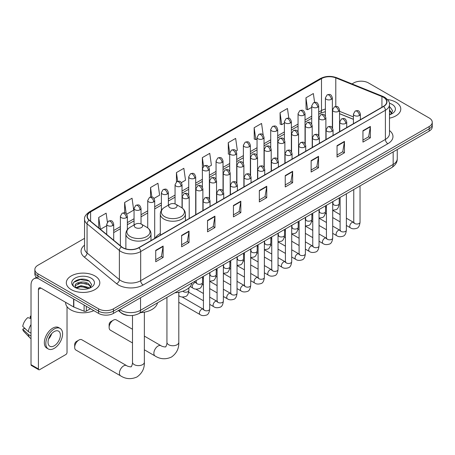 <?xml version="1.0" encoding="UTF-8"?>
<svg xmlns="http://www.w3.org/2000/svg" width="455" height="455" viewBox="0 0 455 455"><rect width="100%" height="100%" fill="white"/><g stroke="black" fill="none" stroke-linecap="round" stroke-linejoin="round"><path stroke-width="0.68" d="M160.308 233.472A18.49 10.675 0 0 0 155.206 238.141M353.416 119.341L339.544 113.733M129.095 315.508A10.465 6.04 180 0 1 121.252 312.949L118.346 310.555M84.545 238.346L37.924 265.259A10.465 6.04 0 0 0 34.859 269.531L34.859 274.092A10.465 6.04 0 0 0 37.924 278.363L98.61 313.404A10.465 6.04 0 0 0 113.414 313.404L429.184 131.091A10.465 6.04 0 0 0 432.25 126.82L432.25 124.539A10.465 6.04 0 0 1 429.184 128.816A10.465 6.04 0 0 0 432.25 124.539L432.25 122.264A10.465 6.04 0 0 0 429.184 117.987L368.499 82.952A10.465 6.04 0 0 0 353.694 82.952L352.022 83.919M34.859 269.531A10.465 6.04 0 0 0 37.924 273.808L98.61 308.843A10.465 6.04 0 0 0 113.414 308.843L113.414 311.123L429.184 128.816L113.414 311.123A10.465 6.04 0 0 1 98.61 311.123A10.465 6.04 0 0 0 113.414 311.123L113.414 313.404M37.924 273.808L37.924 276.083L98.61 311.123L37.924 276.083A10.465 6.04 0 0 1 34.859 271.811A10.465 6.04 0 0 0 37.924 276.083L37.924 278.363M395.878 102.182A16.744 9.669 0 0 0 387.518 99.56A16.744 9.669 0 0 1 395.878 102.182A16.744 9.669 0 0 1 400.787 109.018A16.744 9.669 0 0 0 395.878 102.182M94.913 275.94A16.744 9.669 0 0 0 76.662 273.847A16.744 9.669 0 0 0 66.322 282.777A16.744 9.669 0 0 0 71.23 289.613A16.744 9.669 0 0 0 89.481 291.712A16.744 9.669 0 0 0 99.816 282.777A16.744 9.669 0 0 0 94.913 275.94A16.744 9.669 0 0 0 76.662 273.847A16.744 9.669 0 0 0 66.322 282.777A16.744 9.669 0 0 0 71.23 289.613A16.744 9.669 0 0 0 89.481 291.712A16.744 9.669 0 0 0 99.816 282.777A16.744 9.669 0 0 0 94.913 275.94M383.423 97.268A11.165 6.444 180 0 1 386.693 101.823A11.165 6.444 180 0 1 383.423 106.379L138.701 247.668A11.165 6.444 180 0 1 121.661 246.809L89.351 220.169A11.165 6.444 180 0 1 87.332 216.472A11.165 6.444 180 0 1 90.602 211.916L321.492 78.613A11.165 6.444 180 0 1 335.79 77.89L381.933 96.545A11.165 6.444 180 0 1 383.423 97.268M383.622 97.154A11.443 6.609 0 0 0 382.092 96.409L335.949 77.76A11.443 6.609 0 0 0 321.298 78.499L90.409 211.802A11.443 6.609 0 0 0 89.123 220.26L121.434 246.9A11.443 6.609 0 0 0 138.9 247.782L383.622 106.493A11.443 6.609 0 0 0 383.622 97.154M155.724 250.347L155.724 261.744L163.123 257.467L163.123 246.075L155.724 250.347M155.724 259.72L161.423 256.432L163.095 246.456A2.793 1.61 -120 0 0 163.123 246.075M161.371 256.461L163.123 257.467M181.625 235.394L181.625 246.786L189.024 242.515L189.024 231.123L181.625 235.394M181.625 244.767L187.323 241.474L188.996 231.498A2.793 1.61 -120 0 0 189.024 231.123M187.278 241.503L189.024 242.515M207.531 220.436L207.531 231.834L214.931 227.563L214.931 216.165L207.531 220.436M207.531 229.809L213.23 226.522L214.902 216.546A2.793 1.61 -120 0 0 214.931 216.165M213.179 226.55L214.931 227.563M233.432 205.484L233.432 216.876L240.831 212.604L240.831 201.212L233.432 205.484M233.432 214.857L239.131 211.564L240.803 201.588A2.793 1.61 -120 0 0 240.831 201.212M239.08 211.592L240.831 212.604M362.948 130.71L362.948 142.102L370.347 137.831L370.347 126.433L362.948 130.71M362.948 140.083L368.647 136.79L370.319 126.814A2.793 1.61 -120 0 0 370.347 126.433M368.596 136.819L370.347 137.831M337.041 145.663L337.041 157.06L344.446 152.783L344.446 141.391L337.041 145.663M337.041 155.036L342.746 151.743L344.412 141.767A2.793 1.61 -120 0 0 344.446 141.391M342.695 151.777L344.446 152.783M311.14 160.621L311.14 172.013L318.54 167.741L318.54 156.344L311.14 160.621M311.14 169.994L316.839 166.701L318.511 156.725A2.793 1.61 -120 0 0 318.54 156.344M316.788 166.729L318.54 167.741M285.239 175.573L285.239 186.965L292.639 182.694L292.639 171.302L285.239 175.573M285.239 184.946L290.938 181.653L292.611 171.677A2.793 1.61 -120 0 0 292.639 171.302M290.887 181.681L292.639 182.694M259.333 190.526L259.333 201.923L266.738 197.652L266.738 186.254L259.333 190.526M259.333 199.899L265.037 196.611L266.704 186.635A2.793 1.61 -120 0 0 266.738 186.254M264.986 196.64L266.738 197.652M389.486 118.158A16.744 9.669 0 0 0 400.787 109.018A16.744 9.669 0 0 1 389.486 118.158M113.414 308.843L429.184 126.535A10.465 6.04 0 0 0 432.25 122.264M154.012 198.403L159.614 195.172L157.942 183.263L150.542 187.54L150.542 197.06M126.678 214.186L133.713 210.125L132.041 198.221L124.642 202.492L124.642 212.86M107.391 222.097L106.134 213.173L98.735 217.444L98.735 227.91M236.014 151.06L237.322 150.304L235.65 138.4L228.251 142.671L228.37 154M263.189 135.084L261.557 123.447L254.152 127.718L254.271 139.042M288.823 118.22L287.458 108.489L280.058 112.76L280.178 124.09M314.598 102.364L313.358 93.537L305.959 97.808L306.078 109.132M181.346 182.626L185.515 180.214L183.848 168.31L176.443 172.582L176.443 181.915M208.68 166.843L211.421 165.262L209.749 153.352L202.35 157.629L202.39 168.998M202.39 187.068L202.35 168.907M202.35 157.629L203.567 166.308M229.718 154.501L228.251 153.955M228.251 142.671L229.718 153.147A3.486 2.013 0 0 0 230.742 154.563A3.486 2.013 0 0 0 235.679 154.563A3.486 2.013 0 0 0 236.697 153.142C235.28 148.666 233.904 149.558 231.464 150.122A3.486 2.013 60 0 1 233.21 150.292A3.486 2.013 -120 0 1 235.679 154.563M254.152 127.718L255.824 139.622L257.052 138.911M255.824 139.622L254.152 138.997M280.058 112.76L281.73 124.67L284.386 123.129M281.73 124.67L280.058 124.044M305.959 97.808L307.631 109.712L311.721 107.352M307.631 109.712L305.959 109.086M176.443 172.582L177.672 181.323M150.542 187.54L151.879 197.06M124.642 202.492L126.206 213.674M100.453 229.326L106.72 225.708M98.735 217.444L100.396 229.274M389.486 113.579L390.538 114.404M389.486 114.484L389.781 114.683M389.486 109.962L391.88 113.176M389.486 110.866L391.698 113.414M389.486 114.779A11.375 6.569 0 0 0 392.079 113.659A11.375 6.569 0 0 0 392.079 104.371A11.375 6.569 0 0 0 389.355 103.211M390.805 114.296L392.585 110.798L390.333 107.403M389.486 106.976L390.18 107.295M109.12 327.446L109.12 324.597A2.44 1.41 -60 0 1 110.849 321.605L113.318 320.183A5.932 3.424 120 0 0 109.12 327.446A5.932 3.424 120 0 0 110.349 330.159L132.496 342.951M169.908 207.69A4.186 2.417 0 0 0 175.829 207.69A4.186 2.417 0 0 0 175.829 204.272L181.027 207.275A11.54 6.66 0 0 1 181.027 216.694A11.54 6.66 0 0 1 164.71 216.694A11.54 6.66 0 0 1 164.71 207.275C161.866 208.959 160.399 211.2 160.308 213.998A12.558 7.252 0 0 0 163.988 219.128A12.558 7.252 0 0 0 177.672 220.698A12.558 7.252 0 0 0 185.43 213.998C185.333 211.2 183.865 208.959 181.027 207.275L175.829 204.272A4.186 2.417 0 0 0 169.908 204.272A4.186 2.417 0 0 0 169.908 207.69M174.953 292.77A19.19 11.079 0 0 0 191.942 282.959M132.496 329.249L116.281 319.888A5.932 3.424 120 0 0 113.318 320.183L110.849 321.605M74.683 347.33L74.683 344.48A2.44 1.41 -60 0 1 76.412 341.489L78.874 340.067A5.932 3.424 120 0 0 74.683 347.33A5.932 3.424 120 0 0 75.911 350.043L120.66 375.881A5.932 3.424 -60 0 1 119.75 371.126A5.932 3.424 -60 0 1 123.629 365.9A5.932 3.424 -60 0 1 126.592 365.61C127.269 366.417 131.762 367.23 131.131 366.645C131.319 367.486 132.86 363.187 132.496 362.197A5.932 3.424 180 0 0 134.236 364.62A5.932 3.424 180 0 0 142.625 364.62A5.932 3.424 180 0 0 144.36 362.197C144.616 368.34 142.182 373.242 137.057 376.916C131.319 379.515 125.853 379.169 120.66 375.881M135.471 227.574A4.186 2.417 0 0 0 141.391 227.574A4.186 2.417 0 0 0 141.391 224.156L146.59 227.159A11.54 6.66 0 0 1 146.59 236.577A11.54 6.66 0 0 1 130.272 236.577A11.54 6.66 0 0 1 130.272 227.159C127.428 228.842 125.961 231.083 125.87 233.881A12.558 7.252 0 0 0 129.55 239.006A12.558 7.252 0 0 0 143.234 240.581A12.558 7.252 0 0 0 150.986 233.881C150.895 231.083 149.428 228.842 146.59 227.159L141.391 224.156A4.186 2.417 0 0 0 135.471 224.156A4.186 2.417 0 0 0 135.471 227.574M140.51 312.648A19.19 11.079 0 0 0 157.504 302.842M126.592 365.61L81.843 339.771A5.932 3.424 120 0 0 78.874 340.067L76.412 341.489M86.336 306.317L86.336 311.089L90.471 308.7M37.805 278.295A13.957 8.059 -120 0 0 33.909 278.813A13.957 8.059 -120 0 0 31.02 285.2L31.02 364.677L38.419 368.948L38.419 289.471A3.486 2.013 60 0 1 39.141 287.879A3.486 2.013 60 0 1 40.887 288.049L73.591 306.932L73.591 298.952M38.419 368.948A1.746 1.007 120 0 0 38.777 369.75L31.378 365.473A1.746 1.007 -60 0 1 31.02 364.677M38.777 369.75A1.746 1.007 120 0 0 39.653 369.659L65.804 354.564A1.746 1.007 120 0 0 67.033 352.426L67.033 306.687M86.336 311.089A1.746 1.007 180 0 1 84.107 311.197L73.824 307.045A1.746 1.007 180 0 1 73.591 306.932M54.208 345.817A8.725 5.033 120 0 0 59.906 338.133A8.725 5.033 120 0 0 58.57 331.143A8.725 5.033 120 0 0 54.208 331.576A8.725 5.033 120 0 0 48.509 339.259A8.725 5.033 120 0 0 49.845 346.249A8.725 5.033 120 0 0 54.208 345.817M48.571 339.06A8.725 5.033 120 0 0 51.699 333.634M31.02 316.413L30.28 316.191L30.28 317.943L31.02 318.369M60.14 328.425L58.661 327.572A11.864 6.848 120 0 0 52.729 328.157A11.864 6.848 120 0 0 44.977 338.611A11.864 6.848 120 0 0 46.797 348.115L48.275 348.968A11.864 6.848 120 0 0 54.208 348.382A11.864 6.848 120 0 0 61.954 337.928A11.864 6.848 120 0 0 60.14 328.425A11.864 6.848 120 0 0 54.208 329.01A11.864 6.848 120 0 0 46.456 339.464A11.864 6.848 120 0 0 48.275 348.968M31.02 324.569A11.511 6.649 120 0 0 28.398 331.667L22.75 326.377A9.072 5.238 120 0 1 27.812 317.613L31.02 318.585M31.02 333.179L28.398 331.667M25.804 329.238L24.269 328.351L22.75 329.227L28.398 334.51L31.02 336.023M28.398 334.51A11.511 6.649 120 0 0 29.82 337.729A11.511 6.649 120 0 0 30.69 338.412L31.02 338.605M31.02 315.986A9.072 5.238 120 0 0 30.28 316.191M22.75 329.227A9.072 5.238 120 0 0 23.825 331.485L29.82 337.729M65.628 302.33L65.628 302.717A17.444 10.073 0 0 0 70.735 309.838A17.444 10.073 0 0 0 93.838 310.646M81.178 289.255L83.811 289.334M75.951 287.583L81.03 285.649L88.645 287.429L89.567 288.169M76.417 288.072L81.03 286.553L88.81 288.447M76.031 287.935L75.217 286.024A7.883 4.55 0 0 0 76.491 288.134M90.909 286.94L88.645 283.812C83.913 280.28 74.176 282.458 75.217 286.024L75.189 285.677M75.234 286.138L75.456 285.552L81.03 282.936L88.645 284.716L90.733 287.173M89.84 288.055L91.62 284.557L89.368 281.162C81.388 275.429 67.203 282.987 75.394 287.617L75.797 287.867M91.114 278.136A11.375 6.569 0 0 0 75.029 278.136A11.375 6.569 0 0 0 75.029 287.423A11.375 6.569 0 0 0 91.114 287.423A11.375 6.569 0 0 0 91.114 278.136M73.733 282.305L80.41 279.563L89.214 281.059M77.902 283.636L80.41 283.181L86.695 283.721M77.902 287.253L80.41 286.798L86.695 287.338M119.875 309.667A13.957 8.059 0 0 0 120.814 310.27A13.957 8.059 0 0 0 140.549 310.27L393.165 164.42A13.957 8.059 0 0 0 397.255 158.727C397.357 162.185 395.514 165.154 391.721 167.616L139.105 313.461A6.979 4.027 60 0 0 140.549 310.27L140.549 297.735M393.165 151.885L393.165 164.42A6.979 4.027 60 0 1 391.721 167.616M119.312 309.997A6.979 4.669 129.5 0 0 120.529 312.266L118.408 310.52M429.184 131.091L429.184 126.535M98.61 313.404L98.61 308.843M389.486 130.534A17.444 10.073 180 0 1 387.865 143.7L143.143 284.989A3.486 2.013 60 0 1 140.675 280.712L385.396 139.423A13.957 8.059 0 0 0 389.486 133.73L389.486 104.559A13.957 8.059 180 0 1 385.396 110.258A3.486 2.013 -120 0 0 383.622 106.493M143.143 284.989A17.444 10.073 180 0 1 118.471 284.989A17.444 10.073 180 0 1 116.514 283.641L84.209 257.001A17.444 10.073 180 0 1 84.545 245.182M120.939 280.712A13.957 8.059 0 0 0 140.675 280.712L140.675 251.547A13.957 8.059 180 0 1 119.375 250.466L87.064 223.832A13.957 8.059 180 0 1 84.545 219.208L84.545 248.379A13.957 8.059 0 0 0 87.064 252.997L119.375 279.637A13.957 8.059 0 0 0 120.939 280.712M389.486 104.559C389.946 102.381 388.348 99.946 384.674 97.262L382.837 96.375A3.486 1.632 112 0 0 382.092 96.409M382.837 96.375L336.7 77.72C330.921 75.678 325.433 75.974 320.24 78.613A3.486 2.013 60 0 1 321.298 78.499M90.409 211.802A3.486 2.013 -120 0 0 89.351 211.916C85.733 214.515 84.129 216.95 84.545 219.208M89.123 220.26A3.486 2.332 129.5 0 0 87.064 223.832L87.064 252.997A3.486 2.332 -50.5 0 1 84.209 257.001M336.7 77.72A3.486 1.632 112 0 0 335.949 77.76M121.434 246.9A3.486 2.332 129.5 0 0 119.375 250.466L119.375 279.637A3.486 2.332 -50.5 0 1 116.514 283.641M138.9 247.782A3.486 2.013 60 0 1 140.675 251.547L385.396 110.258L385.396 139.423A3.486 2.013 60 0 0 387.865 143.7M90.602 211.916L90.602 221.204M381.933 96.545L381.933 107.243M335.79 77.89L335.79 106.464M353.416 116.918L339.544 111.31M332.719 108.921A11.165 6.444 0 0 0 332.366 108.864M325.388 109.058A11.165 6.444 0 0 0 321.492 110.519L318.699 112.129M321.492 78.613L321.492 110.519A6.279 3.623 60 0 1 320.195 113.392L318.699 114.256M311.721 116.156L305.032 120.018M298.053 124.05L291.365 127.912M284.386 131.939L277.698 135.8M270.719 139.827L264.031 143.689M257.052 147.721L250.364 151.583M243.385 155.61L236.697 159.472M229.718 163.499L223.03 167.366M216.051 171.393L209.363 175.255M202.39 179.281L195.695 183.143M188.723 187.176L182.028 191.037M175.056 195.064L168.361 198.926M161.388 202.953L154.694 206.815M147.721 210.847L141.027 214.709M134.054 218.736L127.36 222.597M120.387 226.624L113.699 230.486M259.333 190.89L266.704 186.635M285.239 175.937L292.611 171.677M311.14 160.979L318.511 156.725M337.041 146.027L344.412 141.767M362.948 131.068L370.319 126.814M233.432 205.842L240.803 201.588M207.531 220.8L214.902 216.546M181.625 235.753L188.996 231.498M155.724 250.711L163.095 246.456M178.798 292.292L178.798 342.314A5.932 3.424 180 0 1 177.063 344.736A5.932 3.424 180 0 1 168.674 344.736A5.932 3.424 180 0 1 166.939 342.314C167.298 343.309 165.756 347.609 165.569 346.761C166.2 347.347 161.707 346.534 161.03 345.726L144.36 336.103M178.798 342.314C179.054 348.456 176.62 353.359 171.495 357.033C165.756 359.632 160.291 359.285 155.098 355.998A5.932 3.424 -60 0 1 154.194 351.243A5.932 3.424 -60 0 1 158.067 346.016A5.932 3.424 -60 0 1 161.03 345.726M359.37 115.513A3.486 2.013 0 0 0 360.394 114.086C358.978 109.609 357.602 110.502 355.156 111.066A3.486 2.013 60 0 1 356.902 111.236A3.486 2.013 -120 0 1 359.37 115.513A3.486 2.013 0 0 1 354.434 115.513A3.486 2.013 0 0 1 353.416 114.086L355.156 111.066M346.374 225.464L350.401 227.79A3.139 1.814 -60 0 1 349.918 225.27A3.139 1.814 -60 0 1 351.971 222.506A3.139 1.814 -60 0 1 352.107 222.427A3.139 1.814 -60 0 1 353.541 222.347L346.374 218.212M353.945 222.666L353.66 222.899L353.762 222.222A3.139 1.814 -0 0 0 354.684 223.502A3.139 1.814 -0 0 0 358.978 223.581A3.139 1.814 -0 0 0 360.041 222.222C359.615 225.868 358.483 227.904 356.657 228.33C354.03 229.127 351.948 228.945 350.401 227.79M345.703 123.402A3.486 2.013 0 0 0 346.727 121.98C345.311 117.504 343.935 118.391 341.489 118.954A3.486 2.013 60 0 1 343.235 119.13A3.486 2.013 -120 0 1 345.703 123.402A3.486 2.013 0 0 1 340.767 123.402A3.486 2.013 0 0 1 339.748 121.98L341.489 118.954M332.707 233.358L336.734 235.679A3.139 1.814 -60 0 1 336.251 233.165A3.139 1.814 -60 0 1 338.304 230.395A3.139 1.814 -60 0 1 338.44 230.321A3.139 1.814 -60 0 1 339.874 230.241L332.707 226.107M340.277 230.554L339.993 230.787L340.095 230.111A3.139 1.814 -0 0 0 341.017 231.39A3.139 1.814 -0 0 0 345.311 231.47A3.139 1.814 -0 0 0 346.374 230.111C345.948 233.756 344.816 235.792 342.99 236.219C340.363 237.015 338.281 236.839 336.734 235.679M332.036 131.29A3.486 2.013 0 0 0 333.06 129.868C331.644 125.392 330.267 126.285 327.822 126.848A3.486 2.013 60 0 1 329.568 127.019A3.486 2.013 -120 0 1 332.036 131.29A3.486 2.013 0 0 1 327.099 131.29A3.486 2.013 0 0 1 326.081 129.868L327.822 126.848M319.04 241.247L323.067 243.567A3.139 1.814 -60 0 1 322.584 241.053A3.139 1.814 -60 0 1 324.637 238.283A3.139 1.814 -60 0 1 324.773 238.21A3.139 1.814 -60 0 1 326.207 238.13L319.04 233.995M326.61 238.448L326.326 238.682L326.428 237.999A3.139 1.814 -0 0 0 327.35 239.285A3.139 1.814 -0 0 0 331.644 239.358A3.139 1.814 -0 0 0 332.707 237.999C332.281 241.645 331.149 243.681 329.323 244.113C326.696 244.909 324.614 244.727 323.067 243.567M318.369 139.184A3.486 2.013 0 0 0 319.393 137.757C317.977 133.281 316.6 134.174 314.155 134.737A3.486 2.013 60 0 1 315.901 134.907A3.486 2.013 -120 0 1 318.369 139.184A3.486 2.013 0 0 1 313.432 139.184A3.486 2.013 0 0 1 312.414 137.757L314.155 134.737M305.373 249.135L309.4 251.461A3.139 1.814 -60 0 1 308.917 248.942A3.139 1.814 -60 0 1 310.97 246.178A3.139 1.814 -60 0 1 311.106 246.098A3.139 1.814 -60 0 1 312.539 246.018L305.373 241.884M312.943 246.337L312.659 246.57L312.761 245.893A3.139 1.814 -0 0 0 313.683 247.173A3.139 1.814 -0 0 0 317.977 247.253A3.139 1.814 -0 0 0 319.04 245.893C318.614 249.539 317.482 251.575 315.656 252.002C313.029 252.798 310.947 252.616 309.4 251.461M304.702 147.073A3.486 2.013 0 0 0 305.726 145.651C304.31 141.175 302.933 142.062 300.493 142.625A3.486 2.013 60 0 1 302.234 142.802A3.486 2.013 -120 0 1 304.702 147.073A3.486 2.013 0 0 1 299.765 147.073A3.486 2.013 0 0 1 298.747 145.651L300.493 142.625M291.706 257.029L295.733 259.35A3.139 1.814 -60 0 1 295.25 256.836A3.139 1.814 -60 0 1 297.303 254.066A3.139 1.814 -60 0 1 297.439 253.992A3.139 1.814 -60 0 1 298.872 253.913L291.706 249.778M299.276 254.226L298.992 254.459L299.094 253.782A3.139 1.814 -0 0 0 300.016 255.062A3.139 1.814 -0 0 0 304.31 255.141A3.139 1.814 -0 0 0 305.373 253.782C304.947 257.428 303.815 259.464 301.989 259.89C299.362 260.692 297.28 260.51 295.733 259.35M291.035 154.962A3.486 2.013 0 0 0 292.059 153.54C290.643 149.064 289.266 149.957 286.826 150.52A3.486 2.013 60 0 1 288.567 150.69A3.486 2.013 -120 0 1 291.035 154.962A3.486 2.013 0 0 1 286.098 154.962A3.486 2.013 0 0 1 285.08 153.54L286.826 150.52M278.039 264.918L282.066 267.239A3.139 1.814 -60 0 1 281.582 264.725A3.139 1.814 -60 0 1 283.636 261.955A3.139 1.814 -60 0 1 283.772 261.881A3.139 1.814 -60 0 1 285.205 261.801L278.039 257.666M285.609 262.12L285.325 262.353L285.427 261.671A3.139 1.814 -0 0 0 286.349 262.956A3.139 1.814 -0 0 0 290.643 263.03A3.139 1.814 -0 0 0 291.706 261.671C291.28 265.316 290.148 267.358 288.322 267.785C285.695 268.581 283.613 268.399 282.066 267.239M277.368 162.856A3.486 2.013 0 0 0 278.392 161.428C276.976 156.952 275.599 157.845 273.159 158.408A3.486 2.013 60 0 1 274.9 158.579A3.486 2.013 -120 0 1 277.368 162.856A3.486 2.013 0 0 1 272.437 162.856A3.486 2.013 0 0 1 271.413 161.428L273.159 158.408M264.372 272.807L268.399 275.133A3.139 1.814 -60 0 1 267.915 272.613A3.139 1.814 -60 0 1 269.969 269.849A3.139 1.814 -60 0 1 270.105 269.775A3.139 1.814 -60 0 1 271.538 269.69L264.372 265.555M271.942 270.008L271.658 270.242L271.76 269.565A3.139 1.814 -0 0 0 272.681 270.844A3.139 1.814 -0 0 0 276.976 270.924A3.139 1.814 -0 0 0 278.039 269.565C277.613 273.21 276.481 275.247 274.655 275.673C272.027 276.469 269.946 276.287 268.399 275.133M263.701 170.744A3.486 2.013 0 0 0 264.725 169.323C263.308 164.846 261.932 165.734 259.492 166.297A3.486 2.013 60 0 1 261.233 166.473A3.486 2.013 -120 0 1 263.701 170.744A3.486 2.013 0 0 1 258.77 170.744A3.486 2.013 0 0 1 257.746 169.323L259.492 166.297M250.705 280.701L254.732 283.021A3.139 1.814 -60 0 1 254.248 280.507A3.139 1.814 -60 0 1 256.301 277.738A3.139 1.814 -60 0 1 256.438 277.664A3.139 1.814 -60 0 1 257.871 277.584L250.705 273.449M258.275 277.897L257.991 278.13L258.093 277.453A3.139 1.814 -0 0 0 259.014 278.733A3.139 1.814 -0 0 0 263.308 278.813A3.139 1.814 -0 0 0 264.372 277.453C263.945 281.099 262.814 283.135 260.988 283.562C258.36 284.364 256.279 284.182 254.732 283.021M250.034 178.633A3.486 2.013 0 0 0 251.058 177.211C249.641 172.735 248.265 173.628 245.825 174.191A3.486 2.013 60 0 1 247.565 174.362A3.486 2.013 -120 0 1 250.034 178.633A3.486 2.013 0 0 1 245.103 178.633A3.486 2.013 0 0 1 244.079 177.211L245.825 174.191M237.038 288.589L241.065 290.91A3.139 1.814 -60 0 1 240.581 288.396A3.139 1.814 -60 0 1 242.634 285.626A3.139 1.814 -60 0 1 242.771 285.552A3.139 1.814 -60 0 1 244.204 285.473L237.038 281.338M244.608 285.791L244.329 286.024L244.426 285.342A3.139 1.814 -0 0 0 245.347 286.627A3.139 1.814 -0 0 0 249.641 286.701A3.139 1.814 -0 0 0 250.705 285.342C250.278 288.988 249.147 291.029 247.321 291.456C244.693 292.252 242.612 292.07 241.065 290.91M236.367 186.527A3.486 2.013 0 0 0 237.391 185.1C235.974 180.624 234.598 181.517 232.158 182.08A3.486 2.013 60 0 1 233.898 182.25A3.486 2.013 -120 0 1 236.367 186.527A3.486 2.013 0 0 1 231.436 186.527A3.486 2.013 0 0 1 230.412 185.1L232.158 182.08M223.371 296.478L227.398 298.804A3.139 1.814 -60 0 1 226.914 296.285A3.139 1.814 -60 0 1 228.967 293.521A3.139 1.814 -60 0 1 229.104 293.447A3.139 1.814 -60 0 1 230.537 293.361L223.371 289.226M230.941 293.68L230.662 293.913L230.759 293.236A3.139 1.814 -0 0 0 231.68 294.516A3.139 1.814 -0 0 0 235.974 294.595A3.139 1.814 -0 0 0 237.038 293.236C236.611 296.882 235.48 298.918 233.654 299.345C231.026 300.141 228.945 299.964 227.398 298.804M222.7 194.416A3.486 2.013 0 0 0 223.724 192.994C222.307 188.518 220.931 189.411 218.491 189.968A3.486 2.013 60 0 1 220.231 190.144A3.486 2.013 -120 0 1 222.7 194.416A3.486 2.013 0 0 1 217.769 194.416A3.486 2.013 0 0 1 216.745 192.994L218.491 189.968M209.704 304.372L213.731 306.693A3.139 1.814 -60 0 1 213.247 304.179A3.139 1.814 -60 0 1 215.3 301.409A3.139 1.814 -60 0 1 215.437 301.335A3.139 1.814 -60 0 1 216.87 301.255L209.704 297.121M217.274 301.568L216.995 301.801L217.092 301.125A3.139 1.814 -0 0 0 218.013 302.404A3.139 1.814 -0 0 0 222.307 302.484A3.139 1.814 -0 0 0 223.371 301.125C222.944 304.77 221.812 306.807 219.987 307.233C217.359 308.035 215.278 307.853 213.731 306.693M209.033 202.304A3.486 2.013 0 0 0 210.056 200.882C208.64 196.406 207.264 197.299 204.824 197.862A3.486 2.013 60 0 1 206.564 198.033A3.486 2.013 -120 0 1 209.033 202.304A3.486 2.013 0 0 1 204.102 202.304A3.486 2.013 0 0 1 203.078 200.882L204.824 197.862M178.798 302.308L200.063 314.581A3.139 1.814 -60 0 1 199.58 312.067A3.139 1.814 -60 0 1 201.633 309.303A3.139 1.814 -60 0 1 201.77 309.224A3.139 1.814 -60 0 1 203.203 309.144L182.182 297.007M203.607 309.463L203.328 309.696L203.425 309.013A3.139 1.814 -0 0 0 204.346 310.299A3.139 1.814 -0 0 0 208.64 310.373A3.139 1.814 -0 0 0 209.704 309.013C209.277 312.659 208.145 314.701 206.32 315.127C203.692 315.924 201.611 315.742 200.063 314.581M338.526 111.367A3.486 2.013 0 0 0 339.544 109.939C338.128 105.469 336.751 106.356 334.311 106.919A3.486 2.013 60 0 1 336.057 107.096A3.486 2.013 -120 0 1 338.526 111.367A3.486 2.013 0 0 1 333.589 111.367A3.486 2.013 0 0 1 332.571 109.939L334.311 106.919M333.094 204.05L332.815 204.284L332.918 203.607A3.139 1.814 -0 0 0 333.839 204.886A3.139 1.814 -0 0 0 338.133 204.966A3.139 1.814 -0 0 0 339.197 203.607C338.765 207.252 337.638 209.289 335.807 209.715L332.707 210.233M324.859 119.255A3.486 2.013 0 0 0 325.877 117.834C324.461 113.358 323.084 114.25 320.644 114.814A3.486 2.013 60 0 1 322.39 114.984A3.486 2.013 -120 0 1 324.859 119.255A3.486 2.013 0 0 1 319.922 119.255A3.486 2.013 0 0 1 318.904 117.834L320.644 114.814M319.433 211.939L319.148 212.172L319.251 211.495A3.139 1.814 -0 0 0 320.172 212.775A3.139 1.814 -0 0 0 324.466 212.855A3.139 1.814 -0 0 0 325.53 211.495C325.098 215.141 323.971 217.177 322.14 217.604L319.04 218.127M311.192 127.15A3.486 2.013 0 0 0 312.21 125.722C310.793 121.246 309.417 122.139 306.977 122.702A3.486 2.013 60 0 1 308.723 122.873A3.486 2.013 -120 0 1 311.192 127.15A3.486 2.013 0 0 1 306.255 127.15A3.486 2.013 0 0 1 305.237 125.722L306.977 122.702M305.766 219.833L305.481 220.061L305.584 219.384A3.139 1.814 -0 0 0 306.505 220.669A3.139 1.814 -0 0 0 310.799 220.743A3.139 1.814 -0 0 0 311.863 219.384C311.43 223.03 310.304 225.066 308.473 225.492L305.373 226.016M297.524 135.038A3.486 2.013 0 0 0 298.543 133.611C297.126 129.14 295.756 130.028 293.31 130.591A3.486 2.013 60 0 1 295.056 130.767A3.486 2.013 -120 0 1 297.524 135.038A3.486 2.013 0 0 1 292.588 135.038A3.486 2.013 0 0 1 291.57 133.611L293.31 130.591M292.099 227.722L291.814 227.955L291.917 227.278A3.139 1.814 -0 0 0 292.838 228.558A3.139 1.814 -0 0 0 297.132 228.637A3.139 1.814 -0 0 0 298.196 227.278C297.763 230.924 296.637 232.96 294.806 233.387L291.706 233.904M283.857 142.927A3.486 2.013 0 0 0 284.875 141.505C283.465 137.029 282.089 137.922 279.643 138.485A3.486 2.013 60 0 1 281.389 138.656A3.486 2.013 -120 0 1 283.857 142.927A3.486 2.013 0 0 1 278.921 142.927A3.486 2.013 0 0 1 277.903 141.505L279.643 138.485M278.432 235.61L278.147 235.844L278.25 235.167A3.139 1.814 -0 0 0 279.171 236.446A3.139 1.814 -0 0 0 283.465 236.526A3.139 1.814 -0 0 0 284.529 235.167C284.096 238.812 282.97 240.849 281.139 241.275L278.039 241.798M270.19 150.821A3.486 2.013 0 0 0 271.208 149.394C269.798 144.917 268.422 145.81 265.976 146.374A3.486 2.013 60 0 1 267.722 146.544A3.486 2.013 -120 0 1 270.19 150.821A3.486 2.013 0 0 1 265.254 150.821A3.486 2.013 0 0 1 264.236 149.394L265.976 146.374M264.764 243.505L264.48 243.732L264.582 243.055A3.139 1.814 -0 0 0 265.504 244.341A3.139 1.814 -0 0 0 269.798 244.415A3.139 1.814 -0 0 0 270.861 243.055C270.429 246.701 269.303 248.737 267.477 249.169L264.372 249.687M256.523 158.71A3.486 2.013 0 0 0 257.541 157.288C256.131 152.812 254.755 153.699 252.309 154.262A3.486 2.013 60 0 1 254.055 154.438A3.486 2.013 -120 0 1 256.523 158.71A3.486 2.013 0 0 1 251.587 158.71A3.486 2.013 0 0 1 250.569 157.288L252.309 154.262M251.097 251.393L250.813 251.626L250.915 250.95A3.139 1.814 -0 0 0 251.837 252.229A3.139 1.814 -0 0 0 256.131 252.309A3.139 1.814 -0 0 0 257.194 250.95C256.762 254.595 255.636 256.631 253.81 257.058L250.705 257.575M242.856 166.598A3.486 2.013 0 0 0 243.88 165.176C242.464 160.7 241.087 161.593 238.642 162.156A3.486 2.013 60 0 1 240.388 162.327A3.486 2.013 -120 0 1 242.856 166.598A3.486 2.013 0 0 1 237.919 166.598A3.486 2.013 0 0 1 236.901 165.176L238.642 162.156M237.43 259.282L237.146 259.515L237.248 258.838A3.139 1.814 -0 0 0 238.17 260.118A3.139 1.814 -0 0 0 242.464 260.197A3.139 1.814 -0 0 0 243.527 258.838C243.095 262.484 241.969 264.52 240.143 264.946L237.038 265.47M229.189 174.493A3.486 2.013 0 0 0 230.213 173.065C228.797 168.589 227.42 169.482 224.975 170.045A3.486 2.013 60 0 1 226.721 170.215A3.486 2.013 -120 0 1 229.189 174.493A3.486 2.013 0 0 1 224.252 174.493A3.486 2.013 0 0 1 223.234 173.065L224.975 170.045M223.763 267.176L223.479 267.409L223.581 266.727A3.139 1.814 -0 0 0 224.503 268.012A3.139 1.814 -0 0 0 228.797 268.086A3.139 1.814 -0 0 0 229.86 266.727C229.434 270.372 228.302 272.409 226.476 272.841L223.371 273.358M215.522 182.381A3.486 2.013 0 0 0 216.546 180.959C215.13 176.483 213.753 177.37 211.308 177.933A3.486 2.013 60 0 1 213.054 178.11A3.486 2.013 -120 0 1 215.522 182.381A3.486 2.013 0 0 1 210.585 182.381A3.486 2.013 0 0 1 209.567 180.959L211.308 177.933M210.096 275.065L209.812 275.298L209.914 274.621A3.139 1.814 -0 0 0 210.836 275.901A3.139 1.814 -0 0 0 215.13 275.98A3.139 1.814 -0 0 0 216.193 274.621C215.767 278.267 214.635 280.303 212.809 280.729L209.704 281.247M201.855 190.27A3.486 2.013 0 0 0 202.879 188.848C201.463 184.372 200.086 185.265 197.641 185.828A3.486 2.013 60 0 1 199.387 185.998A3.486 2.013 -120 0 1 201.855 190.27A3.486 2.013 0 0 1 196.918 190.27A3.486 2.013 0 0 1 195.9 188.848L197.641 185.828M196.429 282.953L196.145 283.186L196.247 282.51A3.139 1.814 -0 0 0 197.169 283.789A3.139 1.814 -0 0 0 201.463 283.869A3.139 1.814 -0 0 0 202.526 282.51C202.1 286.155 200.968 288.191 199.142 288.618C196.514 289.42 194.433 289.238 192.886 288.078A3.139 1.814 -60 0 1 192.232 286.639A3.139 1.814 -60 0 1 194.592 282.72A3.139 1.814 -60 0 1 196.025 282.64L194.257 281.622M188.188 198.164A3.486 2.013 0 0 0 189.212 196.736C187.796 192.26 186.419 193.153 183.974 193.716A3.486 2.013 60 0 1 185.72 193.887A3.486 2.013 -120 0 1 188.188 198.164A3.486 2.013 0 0 1 183.251 198.164A3.486 2.013 0 0 1 182.233 196.736L183.974 193.716M182.899 291.2A3.139 1.814 -0 0 0 183.501 291.683A3.139 1.814 -0 0 0 187.796 291.757A3.139 1.814 -0 0 0 188.859 290.398C188.433 294.044 187.301 296.086 185.475 296.512C182.847 297.308 180.766 297.126 179.219 295.966A3.139 1.814 -60 0 1 178.798 295.54M178.798 293.253A3.139 1.814 -60 0 1 179.31 292.19M331.342 99.332A3.486 2.013 0 0 0 332.366 97.905C330.95 93.434 329.574 94.322 327.134 94.885A3.486 2.013 60 0 1 328.88 95.061A3.486 2.013 -120 0 1 331.342 99.332A3.486 2.013 0 0 1 326.411 99.332A3.486 2.013 0 0 1 325.388 97.905L327.134 94.885M317.675 107.221A3.486 2.013 0 0 0 318.699 105.799C317.283 101.323 315.906 102.216 313.467 102.773A3.486 2.013 60 0 1 315.213 102.949A3.486 2.013 -120 0 1 317.675 107.221A3.486 2.013 0 0 1 312.744 107.221A3.486 2.013 0 0 1 311.721 105.799L313.467 102.773M304.014 115.109A3.486 2.013 0 0 0 305.032 113.687C303.616 109.211 302.239 110.104 299.799 110.667A3.486 2.013 60 0 1 301.546 110.838A3.486 2.013 -120 0 1 304.014 115.109A3.486 2.013 0 0 1 299.077 115.109A3.486 2.013 0 0 1 298.053 113.687L299.799 110.667M290.347 123.004A3.486 2.013 0 0 0 291.365 121.576C289.949 117.106 288.572 117.993 286.132 118.556A3.486 2.013 60 0 1 287.879 118.732A3.486 2.013 -120 0 1 290.347 123.004A3.486 2.013 0 0 1 285.41 123.004A3.486 2.013 0 0 1 284.386 121.576L286.132 118.556M276.68 130.892A3.486 2.013 0 0 0 277.698 129.47C276.282 124.994 274.905 125.887 272.465 126.45A3.486 2.013 60 0 1 274.211 126.621A3.486 2.013 -120 0 1 276.68 130.892A3.486 2.013 0 0 1 271.743 130.892A3.486 2.013 0 0 1 270.719 129.47L272.465 126.45M263.013 138.786A3.486 2.013 0 0 0 264.031 137.359C262.615 132.883 261.238 133.776 258.798 134.339A3.486 2.013 60 0 1 260.544 134.509A3.486 2.013 -120 0 1 263.013 138.786A3.486 2.013 0 0 1 258.076 138.786A3.486 2.013 0 0 1 257.052 137.359L258.798 134.339M249.346 146.675A3.486 2.013 0 0 0 250.364 145.247C248.948 140.777 247.571 141.664 245.131 142.227A3.486 2.013 60 0 1 246.877 142.404A3.486 2.013 -120 0 1 249.346 146.675A3.486 2.013 0 0 1 244.409 146.675A3.486 2.013 0 0 1 243.385 145.247L245.131 142.227M222.012 162.458A3.486 2.013 0 0 0 223.03 161.03C221.613 156.554 220.237 157.447 217.797 158.01A3.486 2.013 60 0 1 219.543 158.181A3.486 2.013 -120 0 1 222.012 162.458A3.486 2.013 0 0 1 217.075 162.458A3.486 2.013 0 0 1 216.051 161.03L217.797 158.01M208.344 170.346A3.486 2.013 0 0 0 209.363 168.919C207.946 164.448 206.57 165.336 204.13 165.899A3.486 2.013 60 0 1 205.876 166.075A3.486 2.013 -120 0 1 208.344 170.346A3.486 2.013 0 0 1 203.408 170.346A3.486 2.013 0 0 1 202.39 168.919L204.13 165.899M194.677 178.235A3.486 2.013 0 0 0 195.695 176.813C194.279 172.337 192.903 173.23 190.463 173.793A3.486 2.013 60 0 1 192.209 173.964A3.486 2.013 -120 0 1 194.677 178.235A3.486 2.013 0 0 1 189.741 178.235A3.486 2.013 0 0 1 188.723 176.813L190.463 173.793M181.01 186.129A3.486 2.013 0 0 0 182.028 184.702C180.612 180.225 179.236 181.118 176.796 181.681A3.486 2.013 60 0 1 178.542 181.852A3.486 2.013 -120 0 1 181.01 186.129A3.486 2.013 0 0 1 176.074 186.129A3.486 2.013 0 0 1 175.056 184.702L176.796 181.681M167.343 194.018A3.486 2.013 0 0 0 168.361 192.596C166.945 188.12 165.575 189.007 163.129 189.57A3.486 2.013 60 0 1 164.875 189.746A3.486 2.013 -120 0 1 167.343 194.018A3.486 2.013 0 0 1 162.407 194.018A3.486 2.013 0 0 1 161.388 192.596L163.129 189.57M153.676 201.906A3.486 2.013 0 0 0 154.694 200.484C153.284 196.008 151.907 196.901 149.462 197.464A3.486 2.013 60 0 1 151.208 197.635A3.486 2.013 -120 0 1 153.676 201.906A3.486 2.013 0 0 1 148.739 201.906A3.486 2.013 0 0 1 147.721 200.484L149.462 197.464M140.009 209.8A3.486 2.013 0 0 0 141.027 208.373C139.617 203.897 138.24 204.79 135.795 205.353A3.486 2.013 60 0 1 137.541 205.524A3.486 2.013 -120 0 1 140.009 209.8A3.486 2.013 0 0 1 135.072 209.8A3.486 2.013 0 0 1 134.054 208.373L135.795 205.353M126.342 217.689A3.486 2.013 0 0 0 127.36 216.267C125.95 211.791 124.573 212.678 122.128 213.241A3.486 2.013 60 0 1 123.874 213.418A3.486 2.013 -120 0 1 126.342 217.689A3.486 2.013 0 0 1 121.405 217.689A3.486 2.013 0 0 1 120.387 216.267L122.128 213.241M112.675 225.578A3.486 2.013 0 0 0 113.699 224.156C112.283 219.68 110.906 220.573 108.461 221.136A3.486 2.013 60 0 1 110.207 221.306A3.486 2.013 -120 0 1 112.675 225.578A3.486 2.013 0 0 1 107.738 225.578A3.486 2.013 0 0 1 106.72 224.156L108.461 221.136M38.419 289.471L40.887 288.049M73.824 299.089L73.824 307.045M84.107 311.197L84.107 305.026M139.105 313.461C133.491 316.282 127.878 316.282 122.258 313.461L120.529 312.266M397.255 158.727L397.255 149.53M320.24 78.613L89.351 211.916M325.388 111.629L320.195 113.392M311.721 118.283L305.032 122.145M298.053 126.171L291.365 130.033M284.386 134.066L277.698 137.928M270.719 141.954L264.031 145.816M257.052 149.843L250.364 153.705M243.385 157.737L236.697 161.599M229.718 165.626L223.03 169.487M216.051 173.514L209.363 177.376M202.39 181.408L195.695 185.27M188.723 189.297L182.028 193.159M175.056 197.186L168.361 201.047M161.388 205.08L154.694 208.942M147.721 212.968L141.027 216.83M134.054 220.857L127.36 224.719M120.387 228.751L113.699 232.613M353.416 119.267L339.544 113.659M155.098 355.998L144.36 349.798M185.43 220.692L185.43 213.998M160.308 235.195L160.308 213.998M169.908 204.272L164.71 207.275M166.939 297.394L166.939 342.314M144.36 312.175L144.36 362.197M150.986 240.576L150.986 233.881M125.87 248.891L125.87 233.881M135.471 224.156L130.272 227.159M132.496 315.491L132.496 362.197M354.178 222.603L353.541 222.347M360.041 185.907L360.041 222.222M360.394 119.676L360.394 114.086M340.095 221.841L332.707 217.575M326.428 213.947L325.342 213.321M353.762 189.53L353.762 222.222M353.416 123.709L353.416 114.086M340.095 214.589L332.707 210.324M340.511 230.492L339.874 230.241M346.374 193.796L346.374 230.111M346.727 127.571L346.727 121.98M326.428 229.73L319.04 225.464M312.761 221.841L311.675 221.21M340.095 197.424L340.095 230.111M339.748 131.597L339.748 121.98M326.428 222.478L319.04 218.212M326.844 238.38L326.207 238.13M332.707 201.684L332.707 237.999M333.06 135.459L333.06 129.868M312.761 237.618L305.373 233.358M299.094 229.73L298.008 229.104M326.428 205.313L326.428 237.999M326.081 139.486L326.081 129.868M312.761 230.367L305.373 226.107M313.176 246.274L312.539 246.018M319.04 209.579L319.04 245.893M319.393 143.348L319.393 137.757M299.094 245.512L291.706 241.247M285.427 237.618L284.341 236.992M312.761 213.202L312.761 245.893M312.414 147.38L312.414 137.757M299.094 238.261L291.706 233.995M299.509 254.163L298.872 253.913M305.373 217.467L305.373 253.782M305.726 151.242L305.726 145.651M285.427 253.401L278.039 249.135M271.76 245.512L270.674 244.881M299.094 221.096L299.094 253.782M298.747 155.269L298.747 145.651M285.427 246.149L278.039 241.884M285.842 262.052L285.205 261.801M291.706 225.356L291.706 261.671M292.059 159.131L292.059 153.54M271.76 261.289L264.372 257.029M258.093 253.401L257.007 252.775M285.427 228.984L285.427 261.671M285.08 163.157L285.08 153.54M271.76 254.038L264.372 249.778M272.175 269.946L271.538 269.69M278.039 233.25L278.039 269.565M278.392 167.019L278.392 161.428M258.093 269.184L250.705 264.918M244.426 261.289L243.34 260.664M271.76 236.873L271.76 269.565M271.413 171.052L271.413 161.428M258.093 261.932L250.705 257.666M258.508 277.834L257.871 277.584M264.372 241.139L264.372 277.453M264.725 174.913L264.725 169.323M244.426 277.072L237.038 272.807M230.759 269.184L229.673 268.558M258.093 244.767L258.093 277.453M257.746 178.94L257.746 169.323M244.426 269.821L237.038 265.555M244.841 285.723L244.204 285.473M250.705 249.027L250.705 285.342M251.058 182.802L251.058 177.211M230.759 284.961L223.371 280.701M217.092 277.072L216.006 276.447M244.426 252.656L244.426 285.342M244.079 186.829L244.079 177.211M230.759 277.715L223.371 273.449M231.174 293.617L230.537 293.361M237.038 256.921L237.038 293.236M237.391 190.69L237.391 185.1M217.092 292.855L209.704 288.589M203.425 284.961L202.338 284.335M196.247 280.82L195.946 280.644M230.759 260.544L230.759 293.236M230.412 194.723L230.412 185.1M217.092 285.603L209.704 281.338M217.507 301.506L216.87 301.255M223.371 264.81L223.371 301.125M223.724 198.585L223.724 192.994M203.425 300.744L188.671 292.229M217.092 268.439L217.092 301.125M216.745 202.612L216.745 192.994M203.425 293.492L195.849 289.118M203.84 309.394L203.203 309.144M209.704 272.699L209.704 309.013M210.056 206.473L210.056 200.882M203.425 276.327L203.425 309.013M203.078 210.5L203.078 200.882M333.333 203.988L332.69 203.732M339.197 197.942L339.197 203.607M339.544 131.711L339.544 109.939M332.918 201.565L332.918 203.607M326.428 207.366L325.53 206.849M332.571 128.088L332.571 109.939M319.666 211.876L319.023 211.626M325.53 205.831L325.53 211.495M325.877 139.605L325.877 117.834M319.251 209.459L319.251 211.495M312.761 215.261L311.863 214.737M318.904 135.977L318.904 117.834M305.999 219.765L305.362 219.515M311.863 213.719L311.863 219.384M312.21 147.494L312.21 125.722M305.584 217.348L305.584 219.384M299.094 223.149L298.196 222.631M305.237 143.865L305.237 125.722M292.332 227.659L291.695 227.403M298.196 221.613L298.196 227.278M298.543 155.382L298.543 133.611M291.917 225.236L291.917 227.278M285.427 231.038L284.529 230.52M291.57 151.76L291.57 133.611M278.665 235.548L278.028 235.298M284.529 229.502L284.529 235.167M284.875 163.277L284.875 141.505M278.25 233.131L278.25 235.167M271.76 238.932L270.861 238.409M277.903 159.648L277.903 141.505M264.998 243.436L264.361 243.186M270.861 237.391L270.861 243.055M271.208 171.165L271.208 149.394M264.582 241.019L264.582 243.055M258.093 246.82L257.194 246.303M264.236 167.537L264.236 149.394M251.331 251.331L250.694 251.075M257.194 245.285L257.194 250.95M257.541 179.054L257.541 157.288M250.915 248.908L250.915 250.95M244.426 254.709L243.527 254.191M250.569 175.431L250.569 157.288M237.664 259.219L237.027 258.969M243.527 253.173L243.527 258.838M243.88 186.948L243.88 165.176M237.248 256.802L237.248 258.838M230.759 262.603L229.86 262.086M236.901 183.319L236.901 165.176M223.996 267.108L223.359 266.857M229.86 261.068L229.86 266.727M230.213 194.837L230.213 173.065M223.581 264.691L223.581 266.727M217.092 270.492L216.193 269.974M223.234 191.208L223.234 173.065M210.329 275.002L209.692 274.746M216.193 268.956L216.193 274.621M216.546 202.725L216.546 180.959M209.914 272.579L209.914 274.621M203.425 278.38L202.526 277.863M209.567 199.102L209.567 180.959M196.662 282.891L196.025 282.64M202.526 276.845L202.526 282.51M202.879 210.619L202.879 188.848M196.247 280.473L196.247 282.51M192.886 288.078L190.19 286.519M195.9 214.646L195.9 188.848M188.859 287.879L188.859 290.398M189.212 218.508L189.212 196.736M179.219 295.966L178.798 295.727M182.233 208.077L182.233 196.736M332.366 127.781L332.366 97.905M325.388 116.048L325.388 97.905M318.699 135.675L318.699 105.799M311.721 123.942L311.721 105.799M305.032 143.564L305.032 113.687M298.053 131.831L298.053 113.687M291.365 151.458L291.365 121.576M284.386 139.719L284.386 121.576M277.698 159.347L277.698 129.47M270.719 147.613L270.719 129.47M264.031 167.235L264.031 137.359M257.052 155.502L257.052 137.359M250.364 175.13L250.364 145.247M243.385 163.396L243.385 145.247M236.697 183.018L236.697 153.142M229.718 171.285L229.718 153.142L231.464 150.122M223.03 190.907L223.03 161.03M216.051 179.173L216.051 161.03M209.363 198.801L209.363 168.919M195.695 214.413L195.695 176.813M188.723 194.956L188.723 176.813M182.028 207.924L182.028 184.702M175.056 203.92L175.056 184.702M168.361 205.165L168.361 192.596M161.388 210.358L161.388 192.596M154.694 238.084L154.694 200.484M147.721 227.904L147.721 200.484M141.027 223.968L141.027 208.373M134.054 224.975L134.054 208.373M127.36 229.644L127.36 216.267M120.387 245.757L120.387 216.267M113.699 240.24L113.699 224.156M106.72 234.49L106.72 224.156M33.909 278.813L36.485 277.322"/></g></svg>
